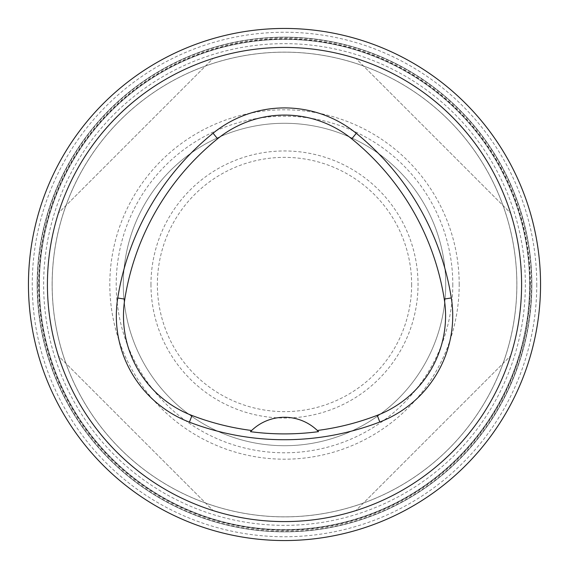 <?xml version="1.0" encoding="UTF-8"?>
<svg xmlns="http://www.w3.org/2000/svg" width="569" height="569" viewBox="0 0 569 569"><rect width="100%" height="100%" fill="white"/><g stroke="black" fill="none" stroke-linecap="round" stroke-linejoin="round"><path stroke-width="0.43" stroke-dasharray="2.85 2.13" d="M473.984 443.5A247.359 247.359 0 0 1 77.839 420.427A247.359 247.359 0 0 1 213.56 47.533A247.359 247.359 0 0 1 473.984 443.5M530.422 284.5A245.922 245.922 0 0 0 284.5 38.578A245.922 245.922 0 0 0 200.388 515.592A245.922 245.922 0 0 0 530.422 284.5M377.162 513.843A247.359 247.359 0 0 1 45.207 347.133A247.359 247.359 0 0 1 252.928 39.169A247.359 247.359 0 0 1 377.162 513.843M529.618 284.5A245.118 245.118 0 0 0 253.212 41.388A245.118 245.118 0 0 0 47.369 346.564A245.118 245.118 0 0 0 529.618 284.5A245.118 245.118 0 0 0 293.056 39.531A245.118 245.118 0 0 0 39.979 267.402A245.118 245.118 0 0 0 258.881 528.281A245.118 245.118 0 0 0 529.618 284.5A245.118 245.118 0 0 0 169.42 68.074A245.118 245.118 0 0 0 147.428 487.711A245.118 245.118 0 0 0 529.618 284.5A245.118 245.118 0 0 0 225.203 46.658A245.118 245.118 0 0 0 68.074 399.58A245.118 245.118 0 0 0 529.618 284.5A245.118 245.118 0 0 0 284.5 39.382A245.118 245.118 0 0 0 39.382 284.5A245.118 245.118 0 0 0 284.5 529.618A245.118 245.118 0 0 0 529.618 284.5A245.125 245.125 0 0 0 284.5 39.375A245.125 245.125 0 0 0 39.375 284.5A245.125 245.125 0 0 0 284.5 529.625A245.125 245.125 0 0 0 529.625 284.5M258.646 530.5A247.359 247.359 0 0 1 37.746 267.245A247.359 247.359 0 0 1 293.135 37.298A247.359 247.359 0 0 1 531.859 284.5A247.359 247.359 0 0 1 258.646 530.5M146.183 489.568A247.359 247.359 0 0 1 168.374 66.096A247.359 247.359 0 0 1 531.859 284.5A247.359 247.359 0 0 1 146.183 489.568M66.096 400.626A247.359 247.359 0 0 1 224.663 44.489A247.359 247.359 0 0 1 531.859 284.5A247.359 247.359 0 0 1 66.096 400.626M37.141 284.5A247.359 247.359 0 0 1 408.179 70.286A247.359 247.359 0 0 1 408.179 498.714A247.359 247.359 0 0 1 37.141 284.5M37.469 284.5A247.031 247.031 0 0 1 408.016 70.563A247.031 247.031 0 0 1 408.016 498.437A247.031 247.031 0 0 1 37.469 284.5M521.581 284.5A237.081 237.081 0 0 0 284.5 47.419A237.081 237.081 0 0 0 47.419 284.5A237.081 237.081 0 0 0 284.5 521.581A237.081 237.081 0 0 0 521.581 284.5M516.844 284.5A232.344 232.344 0 0 0 168.332 83.287A232.344 232.344 0 0 0 168.332 485.713A232.344 232.344 0 0 0 516.844 284.5A232.344 232.344 0 0 0 168.332 83.287A232.344 232.344 0 0 0 168.332 485.713A232.344 232.344 0 0 0 516.844 284.5A232.344 232.344 0 0 0 168.332 83.287A232.344 232.344 0 0 0 168.332 485.713A232.344 232.344 0 0 0 516.844 284.5A232.344 232.344 0 0 0 168.332 83.287A232.344 232.344 0 0 0 168.332 485.713A232.344 232.344 0 0 0 516.844 284.5M510.578 213.091C488.01 140.479 428.521 80.99 355.909 58.422C428.521 80.99 488.01 140.479 510.578 213.091L355.909 58.422L510.578 213.091M58.422 355.909C80.99 428.521 140.479 488.01 213.091 510.578C140.479 488.01 80.99 428.521 58.422 355.909L213.091 510.578L58.422 355.909M213.091 58.422C140.479 80.99 80.99 140.479 58.422 213.091C80.99 140.479 140.479 80.99 213.091 58.422L58.422 213.091L213.091 58.422M355.909 510.578C428.521 488.01 488.01 428.521 510.578 355.909C488.01 428.521 428.521 488.01 355.909 510.578L510.578 355.909L355.909 510.578M251.455 430.676A47.419 47.419 0 0 1 317.523 430.655M445.719 284.5A161.219 161.219 0 0 0 203.894 144.882A161.219 161.219 0 0 0 203.894 424.118A161.219 161.219 0 0 0 445.719 284.5A161.219 161.219 0 0 0 203.894 144.882A161.219 161.219 0 0 0 203.894 424.118A161.219 161.219 0 0 0 445.719 284.5M540.55 284.5A256.05 256.05 0 0 0 156.475 62.754A256.05 256.05 0 0 0 156.475 506.246A256.05 256.05 0 0 0 540.55 284.5A256.05 256.05 0 0 0 156.475 62.754A256.05 256.05 0 0 0 156.475 506.246A256.05 256.05 0 0 0 540.55 284.5M411.636 284.5A127.136 127.136 0 0 1 220.936 394.601A127.136 127.136 0 0 1 220.936 174.399A127.136 127.136 0 0 1 411.636 284.5M150.963 284.5A133.537 133.537 0 0 0 284.5 418.037A133.537 133.537 0 0 0 418.037 284.5A133.537 133.537 0 0 0 284.5 150.963A133.537 133.537 0 0 0 150.963 284.5M452.796 284.5A168.296 168.296 0 0 1 284.5 452.796A168.296 168.296 0 0 1 116.204 284.5A168.296 168.296 0 0 1 284.5 116.204A168.296 168.296 0 0 1 452.796 284.5M459.197 284.5A174.697 174.697 0 0 0 197.151 133.21A174.697 174.697 0 0 0 197.151 435.79A174.697 174.697 0 0 0 459.197 284.5M525.351 284.5A240.851 240.851 0 0 1 164.071 493.088A240.851 240.851 0 0 1 164.071 75.912A240.851 240.851 0 0 1 525.351 284.5M38.905 284.5A245.595 245.595 0 0 0 284.5 530.095A245.595 245.595 0 0 0 530.095 284.5A245.595 245.595 0 0 0 284.5 38.905A245.595 245.595 0 0 0 38.905 284.5M52.12 284.5A232.38 232.38 0 0 1 284.5 52.12A232.38 232.38 0 0 1 516.88 284.5A232.38 232.38 0 0 1 284.5 516.88A232.38 232.38 0 0 1 52.12 284.5M536.759 284.5A252.259 252.259 0 0 1 158.374 502.96A252.259 252.259 0 0 1 158.374 66.04A252.259 252.259 0 0 1 536.759 284.5"/><path stroke-width="0.85" d="M47.419 284.5A237.081 237.081 0 0 1 403.044 79.176A237.081 237.081 0 0 1 403.044 489.824A237.081 237.081 0 0 1 47.419 284.5M117.747 298.007A265.531 265.531 0 0 1 213.076 133.21A113.8 113.8 0 0 1 356.265 133.31A265.531 265.531 0 0 1 451.317 297.95A113.8 113.8 0 0 1 379.808 421.999A265.531 265.531 0 0 1 189.427 422.162A113.8 113.8 0 0 1 117.747 298.007L124.803 299.13A258.383 258.383 0 0 1 217.571 138.772A106.652 106.652 0 0 1 351.763 138.864A258.383 258.383 0 0 1 444.254 299.066A106.652 106.652 0 0 1 377.24 415.327A258.383 258.383 0 0 1 317.331 430.477L318.519 431.651A259.706 259.706 0 0 1 250.46 431.672A47.419 47.419 0 0 1 251.455 430.676M124.803 299.13A106.652 106.652 0 0 0 191.981 415.484A258.383 258.383 0 0 0 251.64 430.498L250.46 431.672M251.64 430.498A47.419 47.419 0 0 1 317.331 430.477M317.523 430.655A47.419 47.419 0 0 1 318.519 431.651M540.55 284.5A256.05 256.05 0 0 0 156.475 62.754A256.05 256.05 0 0 0 156.475 506.246A256.05 256.05 0 0 0 540.55 284.5M217.571 138.772L213.076 133.21M351.763 138.864L356.265 133.31M444.254 299.066L451.317 297.95M377.24 415.327L379.808 421.999M191.981 415.484L189.427 422.162"/></g></svg>
